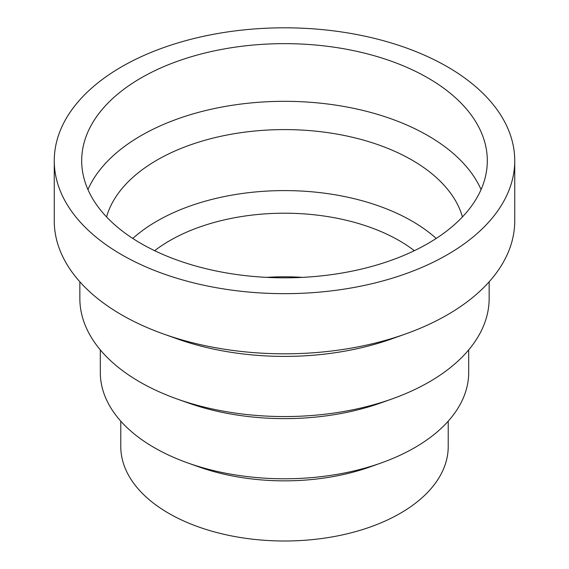 <?xml version="1.0" encoding="UTF-8"?>
<svg xmlns="http://www.w3.org/2000/svg" width="569" height="569" viewBox="0 0 569 569"><rect width="100%" height="100%" fill="white"/><g stroke="black" fill="none" stroke-linecap="round" stroke-linejoin="round"><path stroke-width="0.85" d="M54.261 160.735L54.261 220.893A230.239 132.926 0 0 0 121.695 314.885A230.239 132.926 0 0 0 163.637 334.031L177.066 338.811A204.655 118.16 0 0 0 391.934 338.811L405.363 334.031A230.239 132.926 0 0 0 514.739 220.893L514.739 160.735A230.239 132.926 0 0 0 447.305 66.744A230.239 132.926 0 0 0 196.39 37.931A230.239 132.926 0 0 0 54.261 160.735A230.239 132.926 0 0 0 121.695 254.727A230.239 132.926 0 0 0 372.61 283.547A230.239 132.926 0 0 0 514.739 160.735M163.637 334.031A230.239 132.926 0 0 0 405.363 334.031M79.845 281.79L79.845 298.405A204.655 118.16 0 0 0 139.789 381.948A204.655 118.16 0 0 0 177.066 398.969A204.655 118.16 0 0 0 391.934 398.969A204.655 118.16 0 0 0 489.155 298.405L489.155 281.79M177.066 398.969L187.813 402.795A184.192 106.339 0 0 0 381.187 402.795L391.934 398.969M100.308 349.907L100.308 372.439A184.192 106.339 0 0 0 154.256 447.632A184.192 106.339 0 0 0 187.813 462.953A184.192 106.339 0 0 0 381.187 462.953A184.192 106.339 0 0 0 468.692 372.439L468.692 349.907M187.813 462.953L198.553 466.779A163.723 94.525 0 0 0 370.447 466.779L381.187 462.953M120.777 421.16L120.777 446.48A163.723 94.525 0 0 0 168.73 513.316A163.723 94.525 0 0 0 347.154 533.807A163.723 94.525 0 0 0 448.223 446.48L448.223 421.16M302.466 277.366A162.293 93.7 0 0 0 266.534 277.366M414.339 250.687A162.293 93.7 0 0 0 399.26 240.651A162.293 93.7 0 0 0 154.661 250.687M436.217 238.447A180.302 104.099 0 0 0 411.992 221.085A180.302 104.099 0 0 0 132.783 238.447M462.448 216.917A180.302 104.099 0 0 0 411.992 160.081A180.302 104.099 0 0 0 229.193 134.611A180.302 104.099 0 0 0 106.552 216.917M481.068 189.577A202.813 117.093 0 0 0 427.909 135.621A202.813 117.093 0 0 0 230.744 105.514A202.813 117.093 0 0 0 87.932 189.577M427.909 77.939A202.813 117.093 0 0 0 206.888 52.554A202.813 117.093 0 0 0 81.687 160.735A202.813 117.093 0 0 0 141.091 243.532A202.813 117.093 0 0 0 362.112 268.917A202.813 117.093 0 0 0 487.313 160.735A202.813 117.093 0 0 0 427.909 77.939"/></g></svg>
